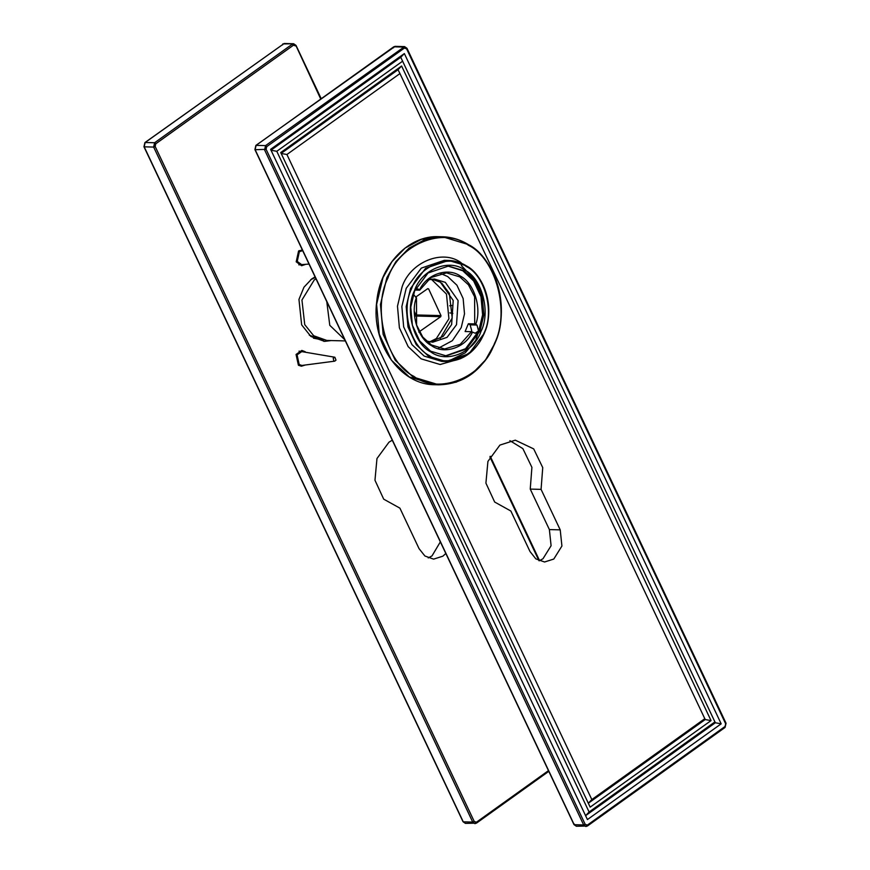 <?xml version="1.0" encoding="UTF-8"?>
<svg xmlns="http://www.w3.org/2000/svg" width="870" height="870" viewBox="0 0 870 870"><rect width="100%" height="100%" fill="white"/><g stroke="black" fill="none" stroke-linecap="round" stroke-linejoin="round"><path stroke-width="1.3" d="M445.831 553.494L442.841 556.191L433.608 559.127L424.908 556.006L419.046 548.633L399.906 508.145L383.713 499.173L374.97 480.251L376.971 458.533L388.966 442.21L392.261 440.176M428.214 557.931L432.009 555.908L440.34 541.89M331.198 340.562L324.564 341.377L310.884 336.462L301.651 324.858L298.954 299.421L303.967 287.198L311.764 278.9L315.038 276.91M305.044 264.589L301.596 265.709L296.202 261.816L298.573 251.006L302.336 249.94M304.881 365.117L301.433 366.226L298.399 365.204L296.05 354.449L301.846 350.436L305.229 351.73M299.019 351.154L334.863 357.233L336.005 360.158L334.765 361.148L333.797 360.909L333.21 358.212L334.863 357.233M299.193 250.636L302.716 250.734M309.013 264.067L298.823 264.839M323.76 341.344L329.578 340.518M315.973 278.791L314.244 279.955L301.944 299.998L304.739 324.651L313.689 335.744L326.87 340.453L345.346 340.92M326.783 301.651L329.773 325.304L344.77 339.713M313.45 338.169L323.553 340.105M320.28 339.256L309.307 335.167M310.731 279.683L315.331 277.432M319.083 339.115L319.714 339.05M302.075 264.926L297.225 261.424L299.356 251.702L302.434 250.712M334.765 361.148L301.912 365.454L299.182 364.53L297.072 354.851L302.281 351.241M539.161 560.802L542.956 558.779L551.091 545.74L549.383 529.58L530.243 489.092L531.907 467.342L522.87 448.626L509.874 440.655M541.075 489.375L560.215 529.863L561.922 546.023L553.788 559.051L544.555 561.998L535.855 558.877L529.993 551.504L510.853 511.016L494.66 502.033L485.917 483.122L487.918 461.404L499.913 445.081L515.301 440.176L533.701 448.909L542.739 467.614L541.075 489.375L530.243 489.092M591.828 799.573L588.24 803.293L705.2 719.544L399.95 73.569L286.915 154.501L591.828 799.573L704.874 718.642M705.2 719.544L711.04 720.599L590.164 807.142L280.738 152.544L401.614 66L398.025 69.72L281.064 153.457L286.915 154.501M399.95 73.569L398.025 69.72M401.614 66L711.04 720.599M589.099 812.004L585.51 815.723L715.325 722.763L400.755 57.279L270.929 150.238L276.78 151.293L589.099 812.004L714.999 721.861M404.354 53.57L721.176 723.818L587.435 819.573L270.603 149.335L404.354 53.57L400.755 57.279M721.176 723.818L715.325 722.763M402.679 61.139L276.78 151.293M440.253 338.55L452.215 317.985L449.333 293.375L441.688 283.065M415.621 297.149L427.746 288.633L428.627 288.916L440.981 315.592L440.742 316.669L418.807 332.068M427.746 288.633L428.627 288.916L427.387 288.894M414.805 316.658L415.958 314.951L414.501 311.808M431.281 279.183L446.473 294.06L448.92 318.779L436.349 338.56L429.66 341.888M468.354 323.749L474.726 323.912L476.977 325.032L478.522 330.85L475.248 333.253L471.486 331.688L465.113 331.524L468.354 323.749L470.148 324.847L471.692 330.676L471.116 331.677M471.486 331.688L460.263 344.303L444.613 348.968L431.422 344.977L422.755 337.049L416.599 325.043L416.48 297.942L413.37 294.299M415.523 288.905L416.871 288.622L419.71 290.167L415.012 290.047M447.843 266.057L462.786 270.744L473.639 280.945L480.99 296.692L482.6 314.788L478.728 330.981L465.57 348.729L445.527 355.852M475.76 324.282C481.936 307.937 474.03 282.978 460.524 276.181C447.996 267.003 426.768 274.083 419.59 289.83M416.36 297.594C410.172 313.95 418.078 338.898 431.585 345.694C444.113 354.873 465.352 347.793 472.519 332.057M419.71 290.167L430.944 277.552L446.582 272.886L459.773 276.877L468.441 284.805L474.607 296.811L474.726 323.912M430.28 341.986L443.211 336.385L451.628 324.586L453.216 300.476L440.416 282.228L431.911 279.118M427.899 279.868L434.358 279.031L445.309 282.348L458.109 300.596L456.522 324.717L447.071 337.342L432.727 342.193L426.322 341.029M440.535 273.452L447.713 276.562L456.913 285.208L463.144 298.551L464.504 313.874L461.23 327.599L452.335 340.692L438.61 348.087M414.512 290.58C404.604 309.905 413.522 343.617 430.737 351.882C446.43 363.801 474.074 352.524 481.012 331.383C490.919 312.058 482.002 278.346 464.787 270.081C449.094 258.162 421.45 269.439 414.512 290.58M414.631 290.928L428.062 272.973L448.463 266.068L464.036 270.777L474.889 280.977L482.241 296.724L483.85 314.82L479.979 331.013L466.548 348.968L446.147 355.873L430.574 351.165L419.721 340.964L412.369 325.217L410.77 307.121L414.631 290.928M476.249 823.194L476.455 822.193L474.248 821.497L472.725 822.085L474.889 823.64L476.249 823.194L476.455 822.193L548.47 770.635M474.248 821.497L155.175 146.486L153.653 147.073L472.725 822.085L463.264 821.835L144.192 146.823L145.138 142.506L284.164 43.5L144.931 142.56L143.952 146.736L463.036 821.737L465.417 823.39L463.264 821.835M155.175 146.486L155.773 143.789L154.61 142.745L153.653 147.073L144.192 146.823L144.344 146.203L144.192 146.823M155.773 143.789L293.429 45.218L292.266 44.185L154.61 142.745L145.138 142.506L144.942 143.506L145.138 142.506M293.429 45.218L295.637 45.914L295.789 45.294L293.636 43.739L282.793 43.935L282.598 44.935L282.793 43.935M320.726 98.995L295.789 45.294M434.521 339.735L435.109 340.986M489.897 456.902L538.976 560.715M560.215 529.863L549.383 529.58M725.656 723.796L725.058 726.493L587.402 825.064L585.195 824.358L266.122 149.357L266.72 146.649L404.376 48.078L406.584 48.785L725.656 723.796M393.751 46.806L393.544 47.806L393.751 46.806L395.11 46.36L404.583 46.61L265.557 145.616L264.6 149.934L583.672 824.945L574.211 824.706L255.138 149.694L256.084 145.366L393.751 46.806L403.212 47.045L404.376 48.078M255.889 146.367L256.084 145.366L255.889 146.367M255.138 149.694L255.291 149.075L255.138 149.694L266.122 149.357M574.363 824.086L574.211 824.706L574.363 824.086M395.11 46.36L255.878 145.42L254.91 149.596L573.982 824.608L576.364 826.261L574.211 824.706M585.195 824.358L583.672 824.945L585.836 826.5L587.207 826.065L587.402 825.064L587.207 826.065M725.058 726.493L724.862 727.494L725.058 726.493M266.72 146.649L265.557 145.616L256.084 145.366M406.736 48.165L406.584 48.785L404.583 46.61L406.964 48.263L726.048 723.264L725.069 727.44L587.413 826.011L576.364 826.261M415.958 314.951L440.981 315.592M415.708 316.027L440.742 316.669M476.977 325.032L470.148 324.847M418.372 289.079L415.479 289.003M434.924 384.714L409.27 376.949L391.38 360.137L379.255 334.178L376.612 304.359L382.974 277.66L392 261.565L405.126 248.059L421.352 239.337L438.752 236.683L442.623 236.781L425.212 239.446L408.998 248.167L395.872 261.663L386.846 277.758L380.473 304.467L383.126 334.276L395.241 360.234L413.13 377.047L438.795 384.812L456.206 382.158L472.421 373.437L485.547 359.93L494.573 343.846C510.625 312.547 496.161 257.944 468.277 244.557L442.623 236.781C451.715 237.053 460.306 239.652 468.397 244.59C497.39 261.261 510.048 308.252 495.008 343.095C482.839 370.261 464.101 384.159 438.795 384.812L434.924 384.714C400.048 385.073 370.946 343.215 376.764 301.281C380.233 264.828 408.65 235.117 438.752 236.683M406.214 288.307L421.33 268.101L444.287 260.337L448.615 260.445L425.658 268.21L410.542 288.416L406.192 306.642L407.997 327L416.273 344.716L428.486 356.2L446.005 361.496L468.963 353.731L484.079 333.525C495.03 312.156 485.166 274.887 466.135 265.741L448.615 260.445C454.836 260.63 460.708 262.403 466.255 265.774C486.047 277.16 494.682 309.231 484.427 333.003C476.118 351.545 463.308 361.05 446.005 361.496L441.677 361.387L424.158 356.08L411.945 344.607L403.669 326.892L401.864 306.534L406.214 288.307M461.165 262.762C442.732 248.755 410.248 262 402.092 286.85L397.481 306.218L399.395 327.838L408.182 346.662L421.167 358.864L440.144 364.508L460.763 358.603M387.879 278.117C398.993 244.231 443.298 226.167 468.441 245.275C496.03 258.51 510.331 312.537 494.454 343.498C483.339 377.395 439.024 395.458 413.881 376.351C386.302 363.105 372.001 309.089 387.879 278.117M411.564 288.775C419.112 265.763 449.214 253.485 466.287 266.459C485.025 275.464 494.747 312.156 483.959 333.188C476.412 356.211 446.31 368.478 429.236 355.504C410.499 346.51 400.776 309.807 411.564 288.775M548.807 771.342L476.455 823.14L465.417 823.39M321.193 98.658L296.017 45.392L293.636 43.739L284.164 43.5M539.574 560.639L490.234 456.261M435.652 340.801L435.011 339.441M298.638 365.367L301.912 365.454M461.328 265.502L476.227 281.217L482.491 298.051L483.394 316.637L475.749 340.387L465.309 352.796L449.42 360.669M452.715 305.392L449.681 305.794M452.846 313.439L449.801 312.874"/></g></svg>
